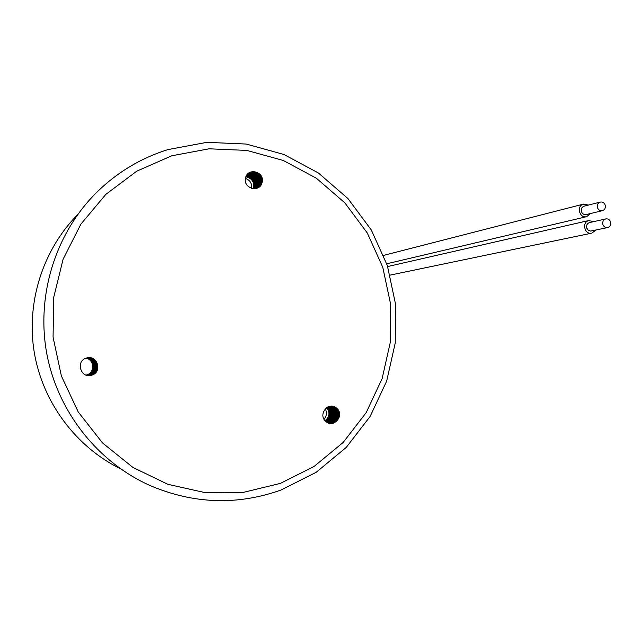 <?xml version="1.0" encoding="UTF-8"?>
<svg xmlns="http://www.w3.org/2000/svg" width="643" height="643" viewBox="0 0 643 643"><rect width="100%" height="100%" fill="white"/><g stroke="black" fill="none" stroke-linecap="round" stroke-linejoin="round"><path stroke-width="0.96" d="M246.189 176.15C252.185 176.921 255.014 180.37 254.676 186.47L253.856 188.777M246.068 176.415C251.887 177.339 254.62 180.771 254.25 186.719L253.567 188.761M246.414 175.708C252.691 176.222 255.689 179.662 255.408 186.036L254.347 188.777M246.277 175.957C252.394 176.624 255.295 180.064 254.982 186.293L254.065 188.777M246.655 175.298C253.197 175.523 256.364 178.955 256.147 185.602L254.821 188.745M246.51 175.531C252.908 175.925 255.978 179.365 255.721 185.859L254.548 188.769M246.912 174.912C253.712 174.84 257.039 178.256 256.887 185.168L255.279 188.688M246.759 175.137C253.414 175.234 256.645 178.658 256.461 185.417L255.014 188.729M247.193 174.55C254.226 174.157 257.706 177.548 257.634 184.726L255.729 188.616M247.033 174.751C253.929 174.55 257.321 177.958 257.2 184.983L255.472 188.664M247.483 174.205C254.741 173.489 258.373 176.849 258.382 184.284L256.171 188.512M247.314 174.398C254.443 173.875 257.988 177.251 257.947 184.541L255.922 188.576M247.788 173.875L248.182 173.739C255.472 173.007 259.121 176.367 259.137 183.842L256.597 188.391M247.611 174.06L247.764 174.012C255.038 173.272 258.687 176.64 258.695 184.099L256.348 188.463M248.11 173.57L248.913 173.272C256.219 172.533 259.876 175.909 259.893 183.4L257.015 188.238M247.917 173.747L248.487 173.546C255.785 172.806 259.442 176.174 259.45 183.657L256.774 188.327M248.439 173.288L249.645 172.798C256.967 172.059 260.632 175.443 260.648 182.95L257.417 188.077M248.246 173.449L249.227 173.071C256.533 172.332 260.198 175.708 260.214 183.207L257.184 188.174M248.785 173.015L250.384 172.324C257.722 171.577 261.396 174.968 261.412 182.499L257.811 187.885M248.584 173.168L249.958 172.597C257.288 171.858 260.954 175.242 260.97 182.757L257.586 187.997M248.937 172.911L250.698 172.115C258.044 171.376 261.725 174.775 261.741 182.307L257.98 187.804M245.513 178.183C247.266 167.244 264.715 171.319 262.183 182.049C260.471 192.972 242.974 188.962 245.513 178.183M245.98 176.616C251.678 177.645 254.331 181.077 253.945 186.904L253.35 188.745M245.899 176.825C252.257 178.376 254.668 182.347 253.133 188.72M327.367 407.18L327.504 407.3C331.659 412.605 331.041 417.267 325.663 421.286M327.094 407.34C331.057 412.476 330.502 417.05 325.43 421.061M327.85 406.931L328.412 407.397C332.672 412.999 331.892 417.749 326.073 421.639M327.576 407.067L327.89 407.34C332.085 412.774 331.402 417.476 325.832 421.438M328.332 406.73L329.32 407.493C333.661 413.345 332.752 418.159 326.58 421.929L326.483 421.961M328.059 406.842L328.798 407.437C333.098 413.168 332.246 417.95 326.242 421.784M328.806 406.553L330.237 407.59C334.585 413.457 333.669 418.28 327.488 422.057L326.909 422.242M328.533 406.649L329.706 407.533C334.055 413.393 333.138 418.207 326.957 421.985L326.66 422.081M329.288 406.416L331.153 407.686C335.517 413.57 334.593 418.4 328.396 422.194L327.335 422.491M329.007 406.497L330.623 407.63C334.979 413.505 334.063 418.328 327.866 422.113L327.086 422.355M329.763 406.312L332.069 407.783C336.45 413.682 335.525 418.529 329.312 422.322L327.769 422.716M329.481 406.368L331.539 407.726C335.911 413.618 334.987 418.456 328.782 422.25L327.52 422.588M330.229 406.231L333.002 407.879C337.382 413.795 336.458 418.649 330.229 422.459L328.211 422.909M329.955 406.28L332.463 407.823C336.844 413.722 335.919 418.577 329.698 422.379L327.954 422.797M330.703 406.183L333.934 407.975C338.322 413.907 337.398 418.778 331.153 422.596L328.661 423.07M330.43 406.207L333.395 407.919C337.784 413.843 336.86 418.706 330.623 422.515L328.404 422.981M331.169 406.167L334.866 408.08C339.271 414.02 338.347 418.898 332.085 422.724L329.112 423.207M330.904 406.175L334.328 408.024C338.724 413.955 337.8 418.826 331.547 422.652L328.846 423.126M331.643 406.175L335.807 408.176C340.219 414.132 339.287 419.027 333.018 422.861L329.57 423.311M331.37 406.167L335.26 408.12C339.673 414.068 338.74 418.955 332.479 422.789L329.304 423.255M331.844 406.183L336.201 408.217C340.621 414.18 339.697 419.083 333.42 422.917L329.763 423.351M336.747 408.281C345.074 415.225 333.588 428.961 325.76 421.374C317.401 414.405 328.959 400.677 336.747 408.281M326.885 407.461C330.615 412.468 330.068 416.945 325.262 420.884M326.676 407.606C330.156 412.468 329.634 416.833 325.093 420.699M280.38 483.391L314.114 466.44L343.153 442.448L366.164 412.669L382.135 378.598L390.397 341.867L390.614 304.195L382.794 267.343L367.306 233.015L344.825 202.826L316.364 178.215L283.193 160.437L246.864 150.422L209.088 148.806L171.745 155.791L136.718 171.191L105.862 194.347L80.865 224.174L63.127 259.169L53.674 297.516L53.072 337.173L61.39 375.986L78.173 411.866L102.47 442.89L132.924 467.445L167.855 484.3L205.374 492.699L243.528 492.337L280.38 483.391M168.12 149.554L206.958 142.328L246.213 144.056L283.957 154.489L318.398 172.983L347.943 198.558L371.276 229.913L387.351 265.559L395.469 303.826L395.252 342.928L386.684 381.074L370.111 416.471L346.231 447.415L316.083 472.364L281.031 490.014C237.307 505.559 193.607 504.056 149.932 485.497C97.632 462.052 57.741 411.633 46.818 353.851C36.104 296.037 55.065 234.534 95.381 193.68C116.222 172.871 140.471 158.162 168.12 149.554M86.765 357.974C95.654 358.714 96.964 372.458 88.372 374.917L86.741 375.303M86.668 358.006C95.485 358.834 96.699 372.466 88.171 374.909L86.644 375.279M86.934 357.934C95.952 358.497 97.423 372.442 88.718 374.941L86.909 375.343M86.837 357.958C95.783 358.617 97.157 372.45 88.517 374.925L86.813 375.319M87.102 357.894C96.249 358.288 97.881 372.434 89.064 374.957L87.078 375.383M87.006 357.918C96.08 358.408 97.615 372.442 88.863 374.949L86.982 375.359M87.271 357.854C96.546 358.071 98.339 372.418 89.417 374.973L87.247 375.424M87.175 357.878C96.378 358.199 98.074 372.426 89.216 374.965L87.151 375.399M87.448 357.821C96.836 357.862 98.805 372.401 89.763 374.998L87.416 375.456M87.344 357.846C96.667 357.982 98.532 372.41 89.562 374.982L87.319 375.432M87.617 357.797C97.125 357.645 99.271 372.385 90.116 375.014L87.593 375.48M87.52 357.813C96.956 357.765 98.998 372.393 89.916 375.006L87.496 375.464M87.794 357.765C97.415 357.428 99.737 372.369 90.47 375.038L87.842 375.52M87.689 357.781C97.254 357.548 99.464 372.377 90.269 375.022L87.665 375.496M87.962 357.741C97.704 357.211 100.212 372.353 90.832 375.054L87.938 375.528L90.623 375.046C99.938 372.361 97.543 357.339 87.866 357.757M88.139 357.725C97.993 356.994 100.686 372.337 91.185 375.078L88.115 375.552M88.043 357.733C97.824 357.122 100.412 372.345 90.984 375.062L88.011 375.544M88.316 357.709C98.275 356.777 101.168 372.321 91.547 375.094L88.139 375.528M88.212 357.717C98.114 356.897 100.887 372.329 91.338 375.086L88.187 375.56M88.388 357.701C98.395 356.68 101.369 372.313 91.7 375.102L88.364 375.576M91.909 375.118C81.106 379.249 75.118 361.422 86.218 358.143C97.021 354.06 102.968 371.815 91.909 375.118M86.596 358.022C95.357 358.923 96.506 372.466 88.027 374.901L86.572 375.255M86.524 358.047C95.228 359.011 96.313 372.474 87.882 374.893L86.5 375.239M86.025 375.086L86.909 374.837C95.035 372.506 94.368 359.614 86.049 358.199M324.008 419.164C326.724 416.005 327.142 412.557 325.262 408.827M251.55 188.391C252.096 183.48 250.071 180.153 245.473 178.392M77.602 214.649C42.735 250.031 25.969 302.708 34.304 352.669C42.832 402.59 75.962 446.845 120.522 468.811M597.468 207.697C596.873 204.916 597.805 203.043 600.249 202.087C602.579 201.717 604.235 202.714 605.208 205.069C605.802 207.874 604.854 209.747 602.378 210.687C600.072 211.033 598.432 210.036 597.468 207.697M600.249 202.087L584.149 206.162C581.762 207.094 580.854 208.919 581.425 211.635C582.373 213.918 583.973 214.883 586.231 214.553L602.378 210.687M590.547 213.516L586.721 216.651C579.616 218.724 576.12 206.242 583.233 204.185L588.498 205.061M602.893 224.56C603.825 226.85 605.433 227.847 607.699 227.558C610.239 226.649 611.212 224.769 610.617 221.907C609.677 219.601 608.053 218.604 605.77 218.917C603.263 219.842 602.298 221.722 602.893 224.56M605.77 218.917L589.543 222.574C587.083 223.483 586.151 225.315 586.721 228.08L588.224 230.25L590.595 231.094L607.699 227.558M593.923 221.586L588.522 220.621C581.513 222.671 584.808 235 591.865 233.12L595.756 230.09M386.756 263.775L586.721 216.651M390.188 275.1L591.865 233.12M387.673 266.548L589.036 220.477M383.686 255.367L583.603 204.072"/></g></svg>
